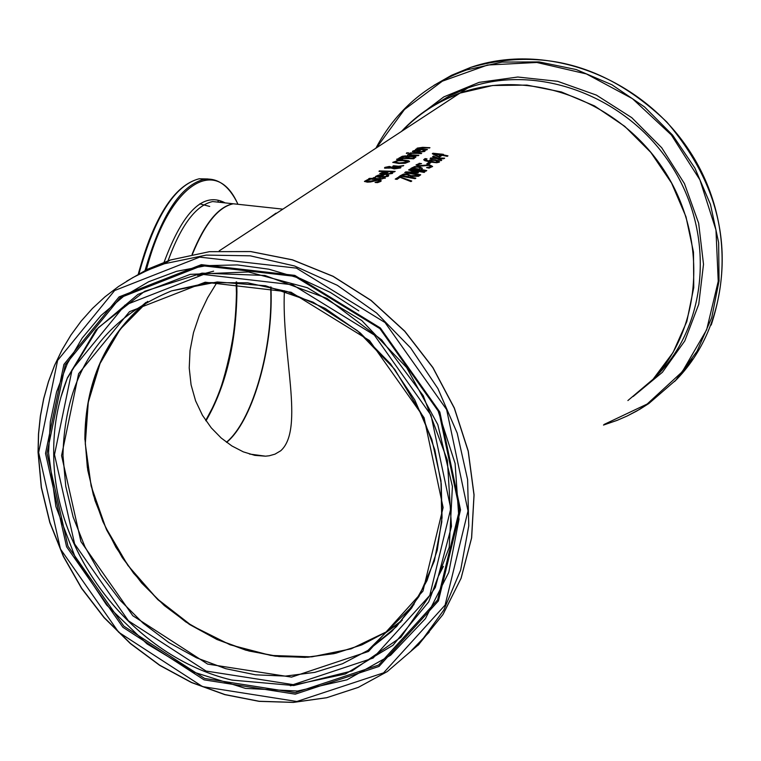 <?xml version="1.0" encoding="UTF-8"?>
<svg xmlns="http://www.w3.org/2000/svg" width="761" height="761" viewBox="0 0 761 761"><rect width="100%" height="100%" fill="white"/><g stroke="black" fill="none" stroke-linecap="round" stroke-linejoin="round"><path stroke-width="1.14" d="M432.857 156.728L433.37 156.376L437.508 158.298L444.234 158.44M430.136 158.592L435.758 158.317L432.581 156.614L433.37 156.376M433.37 156.062L437.508 157.984L444.662 158.145L443.806 158.735L438.555 158.564L441.513 160.333M438.555 158.564L441.77 160.152L440.98 160.704L436.814 158.573L430.536 158.326M430.536 158.012L435.758 158.003M386.797 175.458L388.681 175.658M380.89 176.99L386.455 176.238L386.578 175.125L388.681 175.268L388.148 176.352L380.005 177.494L375.515 176.457L378.474 175.097L383.934 174.925L380.89 177.303L386.455 176.552L386.845 175.753M375.563 176.609L378.474 175.42L383.496 175.22M377.266 176.476L379.416 177.246L381.746 175.353L377.466 176L377.485 176.609L379.416 176.923L381.746 175.353M375.097 182.421L378.921 181.308L379.33 180.814L377.675 180.262L370.493 181.955L367.335 182.155L364.471 181.384L367.715 179.606L370.15 179.606L366.773 180.757L366.421 181.166L367.953 181.594L378.169 179.691L380.89 180.252L380.747 181.403L377.608 182.63L375.097 182.469M376.238 182.535L379.273 180.985M364.509 181.537L368.914 179.919M366.498 181.308L367.953 181.917L378.169 180.005L381.242 180.918M391.011 172.595L392.895 172.804M385.123 174.117L390.678 173.365L390.793 172.262L392.885 172.405L392.362 173.489L384.248 174.621L379.758 173.594L382.707 172.243L388.158 172.062L385.123 174.431L390.669 173.689L391.059 172.89M379.806 173.746L382.707 172.557L387.72 172.367M381.518 173.603L383.658 174.374L385.97 172.49L381.708 173.127L381.737 173.746L383.658 174.06L385.97 172.49M371.834 178.921L368.543 178.911L369.294 178.407L372.586 178.416L373.965 177.494L375.554 177.513L374.184 178.445L381.993 178.702L383.601 177.874L385.342 177.998L379.806 179.196L371.796 179.273M369.018 178.911L375.097 177.827M383.601 177.874L385.152 178.293M381.993 178.702L383.554 178.217M374.184 178.445L381.993 179.025M379.016 171.387L394.74 171.672M379.282 170.892L395.159 171.387L394.426 171.891L379.282 171.215M399.801 166.602L400.952 167.439L400.552 167.962L394.265 168.885L390.907 167.991L384.733 168.191L384.781 167.43L389.385 166.44L392.029 167.249L397.071 166.469L392.771 166.259L393.523 165.755L398.631 166.24L403.739 165.546L399.801 166.602L400.914 167.601M398.631 166.24L403.178 165.936M393.523 165.755L398.621 166.554M397.071 166.469L392.029 167.249M384.486 168.01L389.375 166.754L392.029 167.506M392.001 167.762L394.579 168.324L399.106 167.696L398.574 166.773L392.001 167.762L394.579 168.638L399.325 167.487M390.298 167.059L385.865 167.629L388.938 168.171L390.945 167.791L390.298 167.059M388.938 167.858L390.945 167.791M385.998 167.772L388.938 168.171M392.819 162.483L397.194 160.752L403.682 160.371L409.513 161.674M394.759 162.245L399.43 163.244L407.297 162.378L407.573 161.808M407.297 162.064L407.62 161.646L402.892 160.6L397.879 160.828L394.693 162.103L399.439 162.94L407.297 162.064M397.194 160.438L403.682 160.067L408.8 160.809L409.542 161.513L405.137 163.292L398.64 163.472L392.781 162.34L397.194 160.752M415.687 156.509L415.963 156.928L413.68 158.792L398.64 158.317L402.246 156.3L405.603 155.9L408.02 156.49L412.881 155.919L415.925 157.089M408.086 156.49L415.687 156.814M399.116 158.307L402.246 156.604L405.594 156.214L408.086 156.804M407.164 157.888L412.719 158.164L414.06 157.032L412.186 156.452L409.389 156.661L407.164 158.202L412.719 158.478L413.994 157.194M401.104 157.793L405.489 157.841L406.793 156.833L405.099 156.433L403.235 156.614L401.095 158.107L405.489 158.155L406.707 156.985M396.633 159.544L402.236 159.401M396.995 158.982L402.674 159.106L396.995 159.296M410.436 152.885L421.661 153.361L409.722 153.37L410.436 152.885L421.252 153.636M408.724 154.388L410.655 154.083M407.373 155.263L409.304 155.111L408.667 154.226L409.218 154.055M410.493 154.55L410.892 155.149L418.464 155.529M409.218 153.751L411.187 153.779L410.436 154.388L410.892 154.844L418.883 155.254L418.17 155.729L407.63 155.092M407.63 154.778L409.304 154.806M415.268 150.269L420.595 150.088L417.703 152.048L423.106 151.334L423.173 150.278L425.237 150.412L424.762 151.439L416.847 152.533L412.424 151.553L412.804 151.068L415.268 150.269L420.158 150.383M412.472 151.696L415.268 150.573M417.703 152.048L423.097 151.639L423.458 150.906M423.411 150.602L425.228 150.716M415.982 150.602L414.06 151.42L416.257 152.305L418.464 150.811L415.982 150.602M414.365 151.696L416.257 152.305M416.257 151.991L418.464 150.497M406.317 153.399L408.153 153.161M406.659 152.866L408.619 152.847L406.65 153.17M419.045 149.032L427.406 149.451L426.712 149.927L415.516 149.46L417.456 149.004L417.171 148.129L422.707 147.33L429.955 147.71L418.769 148.281L419.045 149.346L426.997 149.727M416.952 148.633L422.707 147.644L429.546 147.995M417.456 149.004L416.219 148.985M418.636 148.699L419.045 149.346M395.625 179.168L398.926 176.904L411.473 181.213M398.926 176.59L411.758 181.013L410.93 181.584L400.039 177.303L397.042 179.368L395.235 179.111L398.926 176.904M409.779 176.923L415.877 178.15L415.116 178.683L399.801 175.991L403.558 174.069L407.554 174.107L410.845 175.677L419.539 175.601L418.55 176.286L410.655 176.314L409.779 177.237L415.525 178.388M400.181 176.038L403.558 174.383L407.554 174.421L410.845 176L419.083 175.915M402.322 175.705L408.077 176.609L409.218 175.601L406.916 174.678L404.529 174.621L402.322 176.019L408.077 176.933L409.161 175.762M411.178 168.495L414.659 166.887L418.959 166.954L422.298 168.39M421.08 169.437L426.759 170.588L426.008 171.111L410.797 168.447L414.659 166.573L418.959 166.64L422.326 168.238L421.08 169.751L426.407 170.825M413.299 168.162L419.359 169.132L420.433 168.133L418.236 167.192L415.516 167.125L413.299 168.476L419.359 169.446L420.386 168.295M410.988 170.055L418.426 172.585L417.96 172.909L407.544 172.414L420.7 174.792L419.996 175.287L404.719 172.614L405.765 171.891L415.677 172.233L408.581 169.96L409.637 169.237L424.857 171.9L424.105 172.424L410.988 170.055L418.122 172.795M409.637 169.237L424.514 172.148M408.904 170.055L409.637 169.551M415.677 172.233L405.765 171.891M405.109 172.661L405.765 172.205M407.544 172.414L420.348 175.04M418.017 165.089L419.501 165.974L429.48 165.108L432.581 166.611M416.086 165.07L419.159 163.605L420.548 163.796M427.558 167.82L430.65 166.431M419.159 163.292L421.565 163.634L418.293 164.509L417.97 164.937L419.511 165.66L429.489 164.795L432.609 166.459L429.09 168.133L426.55 167.61L430.307 166.773L430.697 166.269L429.033 165.394L418.93 166.231L416.048 164.918L419.159 163.605M428.909 162.378L430.745 162.702L428.633 164.167L426.788 163.834L428.909 162.378L430.393 162.949M427.149 163.9L428.909 162.683M429.061 160.885L431.344 159.953L435.796 160.219L439.544 161.865M425.589 159.905L429.261 161.522L429.375 160.238L431.344 159.639L435.806 159.905L439.068 161.028L439.249 162.188L436.652 162.749L430.46 162.083L424.752 160.647L423.715 159.686L425.057 158.602L426.997 158.868L425.551 159.743L429.271 161.208M423.744 159.839L425.057 158.916L426.312 159.087M430.612 161.246L430.716 161.77L436.053 162.454L437.737 161.713M436.053 162.141L437.794 161.551L435.13 160.447L432.124 160.229L430.583 161.085L436.053 162.454M442.816 154.797L447.972 155.834L447.268 156.328L442.103 155.292L439.677 156.966L437.556 156.585L432.286 153.712L432.971 153.237L443.463 154.35L442.807 155.111L447.63 156.081M441.846 154.055L443.111 154.588M441.199 154.502L441.846 154.359M432.971 153.237L441.19 154.816M434.626 154.055L438.631 156.585L440.486 154.997L434.626 154.055L438.631 156.585M438.631 156.271L440.486 154.997M219.187 250.873L459.939 93.127L492.643 85.508L526.954 85.089L561.409 91.967L594.503 105.912L624.771 126.364L650.845 152.447L671.554 183.03L685.984 216.761L693.48 252.129L693.756 287.572L686.822 321.523L673.057 352.514L653.1 379.225L627.892 400.552M275.996 213.156L267.472 219.235M234.521 203.91L242.359 204.766M243.587 204.899L233.275 203.777C218.445 206.963 204.833 223.782 192.428 254.241M271.011 286.992L271.173 295.953C271.763 354.217 251.491 422.184 226.607 442.36M284.414 290.721C281.342 353.332 304.933 429.242 280.704 450.788L274.978 454.155L269.289 455.763L265.522 456.181L254.783 455.354L243.311 451.853L231.886 445.956L221.223 438.032L211.254 427.834L202.474 415.325L195.587 400.838L191.078 384.838L189.223 367.972L190.022 350.574L193.503 332.605L199.515 314.778L207.648 297.713L217.266 281.97M402.379 620.082L386.778 631.659L351.125 648.838L311.829 656.848L270.84 655.44L230.107 644.795L191.544 625.532L156.928 598.622L127.838 565.337L105.57 527.259L91.158 486.117L85.289 443.806L88.276 402.284L100.052 363.492L120.171 329.304L147.758 301.394M402.398 130.825C418.198 114.188 437.033 101.85 458.893 93.812M653.176 379.149C703.402 326.355 707.854 234.445 662.022 167.192C616.562 99.691 528.828 68.328 460.034 93.061C437.261 101.232 417.741 114.026 401.475 131.434C417.741 114.026 437.261 101.232 460.034 93.061L467.768 87.991C537.666 62.792 626.978 95.972 671.364 165.603C716.196 234.949 707.816 328.105 653.775 378.502M432.657 106.017L449.542 95.848L467.768 87.991L449.485 95.867L432.552 106.083M680.039 374.469L692.244 359.068M467.549 69.356L459.33 72.628M433.913 85.365L451.549 75.291L470.46 67.482C545.932 41.284 641.552 76.871 689.818 151.382C738.512 225.617 731.102 325.708 674.541 381.546M603.511 425.038L617.161 420.338L627.074 416.039L639.773 409.294L648.867 403.501L675.816 380.167L697.105 351.135L711.744 317.575L719.05 280.885L718.641 242.626L710.479 204.481L694.898 168.095L672.581 135.097L644.5 106.911L611.911 84.756L576.248 69.555L539.092 61.917L502.032 62.069L466.636 69.936C426.141 84.423 395.901 110.507 375.896 148.186C395.882 110.526 426.131 84.433 466.636 69.936L470.46 67.482C542.26 47.058 607.716 65.246 666.826 122.036C720.201 184.695 734.993 252.367 711.202 325.042M376.562 147.758L404.462 109.517L442.341 81.18L487.554 65.027L536.809 62.469L586.389 73.922L632.448 98.673L671.326 134.925L699.92 179.872L715.968 229.974L718.232 281.285L706.655 329.77L682.294 371.72L647.173 404.034L604.101 424.448M633.104 396.538L662.422 372.272L684.767 340.947L698.75 304.257L703.506 264.267L698.665 223.268L684.472 183.658L661.728 147.758L631.773 117.66L596.377 95.096L557.632 81.313L517.794 77.023L479.126 82.369L443.777 96.913L413.67 119.743M270.726 286.926L270.897 295.924C271.477 354.084 251.273 421.946 226.436 442.227M205.974 420.852C225.827 386.55 236.148 343.582 236.937 291.948L236.7 281.95M243.301 204.861L232.98 203.748C218.141 206.935 204.509 223.782 192.095 254.307M168.057 260.785C181.108 225.018 195.967 205.27 212.642 201.551L223.078 202.673M236.462 291.596C235.701 343.002 225.484 386.008 205.803 420.605M199.81 203.853L209.684 206.431M218.883 202.226L218.007 201.285M206.764 179.758L203.881 179.339M178.94 190.497C162.236 206.992 148.728 234.835 138.397 274.027M138.968 273.703C154.787 216.714 174.859 185.066 199.182 178.768L208.029 178.978M138.293 274.084C153.941 216.999 174.24 185.227 199.182 178.768L204.157 179.292C180.595 185.275 160.894 215.667 145.075 270.469M146.388 269.813C168.438 184.761 215.648 154.397 237.575 203.51M225.199 202.902C203.463 191.401 183.097 211.158 164.11 262.184M163.862 262.906L163.491 264.057M220.348 201.732L220.947 202.445M84.871 439.525C85.023 382.536 105.36 336.838 145.893 302.431M401.018 621.67L385.589 632.838M147.663 301.451C106.102 335.801 85.222 381.879 85.032 439.677L87.753 470.222L95.011 500.548L106.616 529.913L122.293 557.632L141.66 583.031L164.262 605.499L189.556 624.477L216.961 639.497L245.803 650.17L275.396 656.201L305.018 657.39L333.927 653.661L361.37 645.071L386.645 631.782L402.35 620.12M438.441 576.077L443.416 566.393M213.622 271.163L197.508 275.33M368.505 649.865L369.313 649.504M62.973 455.411C64.828 374.669 101.042 319.82 171.615 290.864L208.628 282.635L247.696 282.826L287.144 291.52L325.213 308.433L360.2 332.89L390.517 363.825L414.755 399.896L431.829 439.458L440.971 480.733L441.799 521.846L434.35 560.971L419.007 596.396L396.538 626.598L368.01 650.351L342.479 663.754L314.74 672.382L285.537 676.091L255.601 674.826L225.684 668.672L196.519 657.808L168.818 642.56L143.239 623.307L120.371 600.534L100.775 574.812L84.909 546.74L73.142 517.004L65.769 486.317L62.973 455.411M61.574 455.611L80.942 541.623L132.804 615.735L207.61 664.087L291.53 677.119L368.505 651.454L422.954 591.116L443.121 507.539L424.086 417.732L369.523 340.567L291.006 292.214L205.166 282.217L129.503 311.677L78.611 373.708L61.574 455.611M54.497 454.64L72.124 369.618L124.918 305.161L203.472 274.483L292.671 284.804L374.288 335.021L431.021 415.23L450.778 508.576L429.775 595.416L373.137 658.056L293.175 684.634L206.05 671.04L128.428 620.824L74.616 543.906L54.497 454.64M38.64 452.481L57.598 360.448L114.626 290.531L199.677 257.113L296.41 268.129L385.028 322.54L446.631 409.589L468.015 510.926L445.099 605.09L383.563 672.867L296.857 701.48L202.55 686.612L118.63 632.21L60.452 549.014L38.64 452.481M38.155 452.034L41.408 487.335L49.912 522.369L63.458 556.281L81.703 588.272L104.209 617.552L130.435 643.416L159.772 665.228L191.525 682.427L224.923 694.555L259.149 701.271L293.365 702.346L326.697 697.704L358.288 687.373L387.282 671.573L418.93 644.377L443.787 610.075L460.671 570.018L468.766 525.889L467.606 479.582L457.19 433.123L437.927 388.586L410.664 347.958L376.619 313.028L337.342 285.327L294.583 265.998L250.245 255.82L206.26 255.097L164.471 263.734L148.319 269.908L132.947 277.527L118.45 286.536L104.923 296.866L92.462 308.433L81.142 321.152L71.03 334.935L62.193 349.66L54.668 365.251L48.523 381.575L43.777 398.536L40.457 416.01L38.583 433.884L38.155 452.034M126.697 281.19L147.624 269.204L170.188 260.062L209.408 251.682L250.664 251.577L292.424 259.882L333.061 276.357L370.997 300.452L404.709 331.282L432.857 367.658L454.298 408.162L468.186 451.187L474.008 495.04L471.573 537.97L461.042 578.341L442.902 614.612L417.951 645.442M45.517 453.423L66.597 546.798L122.882 627.264L204.072 679.849L295.258 694.165L379.035 666.436L438.431 600.886L460.519 509.908L439.839 412.043L380.357 327.972L294.783 275.377L201.323 264.657L119.097 296.885L63.905 364.433L45.517 453.423M411.387 650.607L429.185 632.201M168.171 261.356L141.746 272.942M53.708 454.193C53.774 554.893 133.984 657.143 232.019 680.096L293.803 685.547L352.029 670.926L400.904 637.242L435.321 587.473L451.463 526.403L447.373 460.196L423.278 395.758L381.642 339.872L326.888 298.379L264.857 275.453L201.988 273.142L144.628 291.292L98.293 327.687L67.215 378.436C57.855 402.189 53.356 427.444 53.708 454.193M290.331 685.775L345.399 673.961L392.952 645.28L428.69 601.875L449.209 547.349L452.415 486.431L437.813 424.609L406.65 367.563L361.77 320.514L307.358 287.715L248.428 271.943L190.298 274.35L138.017 294.374L95.934 329.96L67.396 377.817L60.861 397.337M46.992 453.328L65.294 364.852L120.171 297.713L201.922 265.684L294.83 276.348L379.891 328.628L439.011 412.196L459.568 509.47L437.623 599.915L378.578 665.085L295.297 692.672L204.633 678.451L123.91 626.179L67.948 546.17L46.992 453.328M358.792 310.849L330.322 292.395L300.1 278.412L268.861 269.194L237.356 264.923L206.355 265.656L176.562 271.325L148.661 281.741L123.272 296.619L100.947 315.577L82.15 338.131L67.272 363.748L56.599 391.848L50.321 421.775L48.561 452.89L55.876 506.55L75.662 558.346L106.664 605.081L146.997 643.873L194.217 672.277L245.442 688.391L297.484 691.045L346.978 679.82L390.64 655.221L425.418 618.636L448.8 572.348L458.988 519.411L455.107 463.459L437.309 408.41M648.867 403.501L636.653 411.092L627.064 416.048L617.142 420.357L603.492 425.066M222.944 202.664L243.311 204.861M236.157 281.922L236.386 291.71C238.421 330.455 222.136 390.545 213.841 405.28L205.717 420.481M204.157 179.292C217.732 177.636 228.89 185.713 237.632 203.51M249.475 454.041L265.522 456.181M275.377 213.565L276.015 213.632M386.778 631.659L413.984 604.548M282.873 209.142L233.275 203.777M134.84 312.676C101.584 346.483 84.994 388.795 85.07 439.63L87.334 467.302L93.337 494.84L102.944 521.713L115.967 547.387L133.584 573.214L157.86 599.668L185.741 621.899L216.4 639.202L248.904 650.997L279.154 656.591L307.805 657.228L335.706 653.252L362.207 644.719L386.645 631.782L368.01 650.351L391.82 631.383L411.701 607.925L426.997 580.624L437.233 550.232L442.046 517.651L441.247 483.853L434.816 449.837L422.393 415.439L394.702 369.323L357.404 330.693L313.142 302.193L265.522 285.755L217.304 281.96L171.615 290.864M418.017 645.366L442.988 614.488L461.118 578.198L471.639 537.808L474.065 494.869L468.243 451.026L454.346 408.02L432.904 367.534L404.776 331.178L371.064 300.367L333.128 276.291L292.481 259.824L250.711 251.549L209.437 251.663L170.188 260.062L164.471 263.734L148.309 269.917L132.918 277.546L118.402 286.574L104.875 296.923L92.395 308.5L81.066 321.228L70.944 335.021L62.098 349.765L54.573 365.366L48.419 381.708L43.672 398.678L40.352 416.153L38.478 434.036L38.05 452.186L41.303 487.497L49.807 522.531L63.353 556.434L81.598 588.415L104.095 617.685L130.331 643.54L159.667 665.333L191.42 682.522L224.828 694.65L259.073 701.347L293.308 702.413L326.659 697.742L358.269 687.402L387.282 671.573M232.514 680.058L232.019 680.096C133.936 657.152 53.774 554.95 53.708 454.25C53.346 427.492 57.846 402.217 67.215 378.436L60.766 397.67"/></g></svg>
